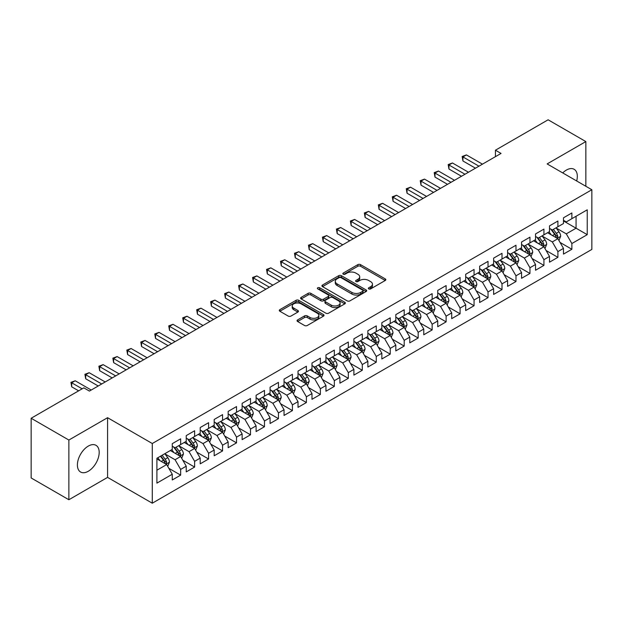 <?xml version="1.0" encoding="UTF-8"?>
<svg xmlns="http://www.w3.org/2000/svg" width="623" height="623" viewBox="0 0 623 623"><rect width="100%" height="100%" fill="white"/><g stroke="black" fill="none" stroke-linecap="round" stroke-linejoin="round"><path stroke-width="0.93" d="M368.754 288.893A1.355 0.787 0 0 0 370.677 288.893L385.248 280.482A1.939 1.121 0 0 0 385.816 279.688A1.939 1.121 0 0 0 385.248 278.902L360.561 264.65A1.939 1.121 0 0 0 357.82 264.65L343.25 273.061A1.355 0.787 0 0 0 342.845 273.614A1.355 0.787 0 0 0 343.25 274.167A1.355 0.787 0 0 0 345.165 274.167L347.05 273.076A6.207 3.582 0 0 1 355.826 273.076L357.882 274.268A6.207 3.582 0 0 1 359.705 276.799A6.207 3.582 0 0 1 357.882 279.338L355.998 280.42A1.355 0.787 0 0 0 355.601 280.981A1.355 0.787 0 0 0 355.998 281.534A1.355 0.787 0 0 0 357.921 281.534L359.806 280.443A6.207 3.582 0 0 1 368.582 280.443L370.638 281.635A6.207 3.582 0 0 1 372.461 284.166A6.207 3.582 0 0 1 370.638 286.697L368.754 287.787A1.355 0.787 0 0 0 368.357 288.34A1.355 0.787 0 0 0 368.754 288.893L368.754 287.787M88.295 471.261A15.411 8.901 120 0 0 98.364 457.679A15.411 8.901 120 0 0 96.004 445.328A15.411 8.901 120 0 0 88.295 446.091A15.411 8.901 120 0 0 78.225 459.673A15.411 8.901 120 0 0 80.593 472.024A15.411 8.901 120 0 0 88.295 471.261M576.68 180.974A15.411 8.901 120 0 0 574.126 169.285A15.411 8.901 120 0 0 566.424 170.048A15.411 8.901 120 0 0 562.733 172.921M297.607 319.918A1.939 1.121 0 0 0 297.046 320.705A1.939 1.121 0 0 0 297.607 321.499L304.538 325.494A1.939 1.121 0 0 0 307.279 325.494L323.462 316.157A1.939 1.121 0 0 0 324.03 315.363A1.939 1.121 0 0 0 323.462 314.568L298.775 300.317A1.939 1.121 0 0 0 296.034 300.317L279.852 309.662A1.939 1.121 0 0 0 279.283 310.456A1.939 1.121 0 0 0 279.852 311.243L288.215 316.071A1.939 1.121 0 0 0 290.957 316.071L297.887 312.076A1.939 1.121 0 0 0 298.456 311.282A1.939 1.121 0 0 0 297.887 310.495L293.737 308.097A5.186 2.998 0 0 1 292.218 305.979A5.186 2.998 0 0 1 295.419 303.214A5.186 2.998 0 0 1 301.073 303.86L317.325 313.244A5.186 2.998 0 0 1 318.844 315.363A5.186 2.998 0 0 1 315.643 318.127A5.186 2.998 0 0 1 309.989 317.481L307.279 315.916A1.939 1.121 0 0 0 304.538 315.916L297.607 319.918L297.607 321.499M68.873 440.04L68.873 499.739L107.577 477.389L107.577 417.698L68.873 440.04L31.15 418.259L83.825 387.849L89.416 391.08L501.032 153.429L495.441 150.205L495.441 156.661M107.577 417.698L152.285 443.514L591.85 189.735L591.85 249.426L152.285 503.205L152.285 443.514M585.846 186.261L585.846 141.577L547.142 163.919L591.85 189.735M585.846 141.577L548.115 119.795L495.441 150.205M347.19 300.87A1.939 1.121 0 0 0 349.931 300.87L366.114 291.525A1.939 1.121 0 0 0 366.682 290.739A1.939 1.121 0 0 0 366.114 289.944L341.427 275.693A1.939 1.121 0 0 0 338.686 275.693L322.504 285.038A1.939 1.121 0 0 0 321.935 285.825A1.939 1.121 0 0 0 322.504 286.619L347.19 300.87M318.314 289.189A1.355 0.787 0 0 1 319.692 289.384L319.692 287.764L344.792 302.256A1.939 1.121 0 0 1 345.36 303.051A1.939 1.121 0 0 1 344.792 303.845L328.609 313.182A1.939 1.121 0 0 1 325.86 313.182L301.174 298.931L301.174 297.35A1.939 1.121 0 0 0 300.605 298.137A1.939 1.121 0 0 0 301.174 298.931M301.174 297.35L308.105 293.347A1.939 1.121 0 0 1 310.846 293.347L320.861 299.133A1.939 1.121 0 0 0 323.602 299.133L328.196 296.478A1.939 1.121 0 0 0 328.765 295.684A1.939 1.121 0 0 0 328.196 294.897L317.769 288.877A1.355 0.787 0 0 1 317.372 288.324A1.355 0.787 0 0 1 318.213 287.6A1.355 0.787 0 0 1 319.692 287.764M563.488 220.955L576.065 228.213L576.065 216.274L587.24 209.819L571.867 218.689L571.867 212.965L563.488 217.809L563.488 223.532L557.897 226.756L557.897 221.033L549.517 225.869L549.517 231.6L543.926 234.824L543.926 229.1L535.539 233.936L535.539 239.668L529.955 242.892L529.955 237.168L521.568 242.004L521.568 247.736L515.984 250.96L515.984 245.228L507.597 250.072L507.597 255.796L502.006 259.028L502.006 253.296L493.626 258.14L493.626 263.864L488.035 267.096L488.035 261.364L479.655 266.208L479.655 271.932L474.064 275.156L474.064 269.432L465.685 274.276L465.685 280L460.093 283.224L460.093 277.5L451.706 282.336L451.706 288.067L446.123 291.291L446.123 285.568L437.735 290.404L437.735 296.135L432.152 299.359L432.152 293.635L423.765 298.472L423.765 304.203L418.173 307.427L418.173 301.696L409.794 306.539L409.794 312.263L404.202 315.495L404.202 309.763L395.823 314.607L395.823 320.331L390.232 323.563L390.232 317.831L381.852 322.675L381.852 328.399L376.261 331.623L376.261 325.899L367.874 330.735L367.874 336.467L362.29 339.691L362.29 333.967L353.903 338.803L353.903 344.535L348.319 347.759L348.319 342.035L339.932 346.871L339.932 352.602L334.341 355.826L334.341 350.103L325.961 354.939L325.961 360.67L320.37 363.894L320.37 358.163L311.991 363.007L311.991 368.73L306.399 371.962L306.399 366.231L298.02 371.074L298.02 376.798L292.428 380.03L292.428 374.298L284.041 379.142L284.041 384.866L278.458 388.09L278.458 382.366L270.071 387.202L270.071 392.934L264.487 396.158L264.487 390.434L256.1 395.27L256.1 401.002L250.508 404.226L250.508 398.502L242.129 403.338L242.129 409.07L236.538 412.294L236.538 406.57L228.158 411.406L228.158 417.13L222.567 420.361L222.567 414.63L214.187 419.474L214.187 425.198L208.596 428.429L208.596 422.698L200.209 427.542L200.209 433.265L194.625 436.497L194.625 430.766L186.238 435.609L186.238 441.333L180.654 444.557L180.654 438.833L172.267 443.669L172.267 449.401L156.903 458.271L156.903 483.121L172.267 474.243L166.676 464.563L156.903 458.917M587.24 209.819L587.24 234.669L571.867 243.538L566.284 233.859L556.152 228.01M560.061 242.448L571.867 249.262L571.867 243.538M571.867 249.262L563.488 254.106L563.488 248.375L557.897 251.606L552.313 241.926L542.181 236.078M546.091 250.516L557.897 257.33L557.897 251.606M557.897 257.33L549.517 262.174L549.517 256.442L543.926 259.674L538.334 249.994L528.211 244.146M532.12 258.584L543.926 265.398L543.926 259.674M543.926 265.398L535.539 270.242L535.539 264.51L529.955 267.742L524.364 258.054L514.232 252.206M518.149 266.652L529.955 273.466L529.955 267.742M529.955 273.466L521.568 278.302L521.568 272.578L515.984 275.802L510.393 266.122L500.261 260.274M504.178 274.72L515.984 281.534L515.984 275.802M515.984 281.534L507.597 286.37L507.597 280.646L502.006 283.87L496.422 274.19L486.29 268.342M490.2 282.78L502.006 289.602L502.006 283.87M502.006 289.602L493.626 294.438L493.626 288.714L488.035 291.938L482.451 282.258L472.32 276.41M476.229 290.848L488.035 297.669L488.035 291.938M488.035 297.669L479.655 302.505L479.655 296.782L474.064 300.006L468.473 290.326L458.349 284.477M462.258 298.915L474.064 305.729L474.064 300.006M474.064 305.729L465.685 310.573L465.685 304.842L460.093 308.074L454.502 298.394L444.378 292.545M448.287 306.983L460.093 313.797L460.093 308.074M460.093 313.797L451.706 318.641L451.706 312.91L446.123 316.141L440.531 306.461L430.4 300.613M434.317 315.051L446.123 321.865L446.123 316.141M446.123 321.865L437.735 326.709L437.735 320.977L432.152 324.201L426.56 314.522L416.429 308.673M420.346 323.119L432.152 329.933L432.152 324.201M432.152 329.933L423.765 334.769L423.765 329.045L418.173 332.269L412.59 322.589L402.458 316.741M406.367 331.187L418.173 338.001L418.173 332.269M418.173 338.001L409.794 342.837L409.794 337.113L404.202 340.337L398.619 330.657L388.487 324.809M392.397 339.247L404.202 346.069L404.202 340.337M404.202 346.069L395.823 350.905L395.823 345.181L390.232 348.405L384.64 338.725L374.516 332.877M378.426 347.315L390.232 354.137L390.232 348.405M390.232 354.137L381.852 358.973L381.852 353.249L376.261 356.473L370.669 346.793L360.546 340.945M364.455 355.383L376.261 362.197L376.261 356.473M376.261 362.197L367.874 367.04L367.874 361.309L362.29 364.541L356.699 354.861L346.567 349.012M350.484 363.45L362.29 370.264L362.29 364.541M362.29 370.264L353.903 375.108L353.903 369.377L348.319 372.609L342.728 362.929L332.596 357.08M336.513 371.518L348.319 378.332L348.319 372.609M348.319 378.332L339.932 383.176L339.932 377.445L334.341 380.669L328.757 370.989L318.626 365.14M322.535 379.586L334.341 386.4L334.341 380.669M334.341 386.4L325.961 391.236L325.961 385.512L320.37 388.736L314.786 379.057L304.655 373.208M308.564 387.654L320.37 394.468L320.37 388.736M320.37 394.468L311.991 399.304L311.991 393.58L306.399 396.804L300.808 387.124L290.684 381.276M294.593 395.714L306.399 402.536L306.399 396.804M306.399 402.536L298.02 407.372L298.02 401.648L292.428 404.872L286.837 395.192L276.705 389.344M280.623 403.782L292.428 410.596L292.428 404.872M292.428 410.596L284.041 415.44L284.041 409.716L278.458 412.94L272.866 403.26L262.735 397.412M266.652 411.85L278.458 418.664L278.458 412.94M278.458 418.664L270.071 423.508L270.071 417.776L264.487 421.008L258.895 411.328L248.764 405.48M252.681 419.918L264.487 426.732L264.487 421.008M264.487 426.732L256.1 431.575L256.1 425.844L250.508 429.076L244.925 419.396L234.793 413.547M238.702 427.985L250.508 434.799L250.508 429.076M250.508 434.799L242.129 439.643L242.129 433.912L236.538 437.136L230.954 427.456L220.822 421.607M224.732 436.053L236.538 442.867L236.538 437.136M236.538 442.867L228.158 447.703L228.158 441.98L222.567 445.204L216.975 435.524L206.852 429.675M210.761 444.113L222.567 450.935L222.567 445.204M222.567 450.935L214.187 455.771L214.187 450.047L208.596 453.271L203.005 443.592L192.873 437.743M196.79 452.181L208.596 459.003L208.596 453.271M208.596 459.003L200.209 463.839L200.209 458.115L194.625 461.339L189.034 451.659L178.902 445.811M182.819 460.249L194.625 467.063L194.625 461.339M194.625 467.063L186.238 471.907L186.238 466.183L180.654 469.407L175.063 459.727L164.931 453.879M168.849 468.317L180.654 475.131L180.654 469.407M180.654 475.131L172.267 479.975L172.267 474.243M172.267 446.177L175.063 447.789L180.654 444.557M156.903 470.209L166.676 464.563M186.238 438.109L189.034 439.721L194.625 436.497M175.063 459.727L180.654 456.495L170.313 450.53M186.238 466.183L180.654 456.495M200.209 430.041L203.005 431.653L208.596 428.429M189.034 451.659L194.625 448.435L184.283 442.462M200.209 458.115L194.625 448.435M214.187 421.973L216.975 423.585L222.567 420.361M203.005 443.592L208.596 440.368L198.254 434.395M214.187 450.047L208.596 440.368M228.158 413.906L230.954 415.518L236.538 412.294M216.975 435.524L222.567 432.3L212.225 426.327M228.158 441.98L222.567 432.3M242.129 405.838L244.925 407.45L250.508 404.226M230.954 427.456L236.538 424.232L226.204 418.267M242.129 433.912L236.538 424.232M256.1 397.77L258.895 399.39L264.487 396.158M244.925 419.396L250.508 416.164L240.174 410.199M256.1 425.844L250.508 416.164M270.071 389.71L272.866 391.322L278.458 388.09M258.895 411.328L264.487 408.096L254.145 402.131M270.071 417.776L264.487 408.096M284.041 381.642L286.837 383.254L292.428 380.03M272.866 403.26L278.458 400.036L268.116 394.063M284.041 409.716L278.458 400.036M298.02 373.574L300.808 375.186L306.399 371.962M286.837 395.192L292.428 391.968L282.087 385.995M298.02 401.648L292.428 391.968M311.991 365.506L314.786 367.118L320.37 363.894M300.808 387.124L306.399 383.9L296.057 377.927M311.991 393.58L306.399 383.9M325.961 357.438L328.757 359.05L334.341 355.826M314.786 379.057L320.37 375.833L310.036 369.86M325.961 385.512L320.37 375.833M339.932 349.371L342.728 350.983L348.319 347.759M328.757 370.989L334.341 367.765L324.007 361.799M339.932 377.445L334.341 367.765M353.903 341.303L356.699 342.923L362.29 339.691M342.728 362.929L348.319 359.697L337.978 353.732M353.903 369.377L348.319 359.697M367.874 333.243L370.669 334.855L376.261 331.623M356.699 354.861L362.29 351.629L351.948 345.664M367.874 361.309L362.29 351.629M381.852 325.175L384.64 326.787L390.232 323.563M370.669 346.793L376.261 343.569L365.919 337.596M381.852 353.249L376.261 343.569M395.823 317.107L398.619 318.719L404.202 315.495M384.64 338.725L390.232 335.501L379.89 329.528M395.823 345.181L390.232 335.501M409.794 309.039L412.59 310.651L418.173 307.427M398.619 330.657L404.202 327.433L393.868 321.46M409.794 337.113L404.202 327.433M423.765 300.971L426.56 302.583L432.152 299.359M412.59 322.589L418.173 319.365L407.839 313.392M423.765 329.045L418.173 319.365M437.735 292.903L440.531 294.523L446.123 291.291M426.56 314.522L432.152 311.298L421.81 305.332M437.735 320.977L432.152 311.298M451.706 284.836L454.502 286.455L460.093 283.224M440.531 306.461L446.123 303.23L435.781 297.264M451.706 312.91L446.123 303.23M465.685 276.776L468.473 278.388L474.064 275.156M454.502 298.394L460.093 295.162L449.751 289.197M465.685 304.842L460.093 295.162M479.655 268.708L482.451 270.32L488.035 267.096M468.473 290.326L474.064 287.102L463.722 281.129M479.655 296.782L474.064 287.102M493.626 260.64L496.422 262.252L502.006 259.028M482.451 282.258L488.035 279.034L477.701 273.061M493.626 288.714L488.035 279.034M507.597 252.572L510.393 254.184L515.984 250.96M496.422 274.19L502.006 270.966L491.672 264.993M507.597 280.646L502.006 270.966M521.568 244.504L524.364 246.116L529.955 242.892M510.393 266.122L515.984 262.898L505.642 256.925M521.568 272.578L515.984 262.898M535.539 236.436L538.334 238.056L543.926 234.824M524.364 258.054L529.955 254.83L519.613 248.865M535.539 264.51L529.955 254.83M549.517 228.376L552.313 229.988L557.897 226.756M538.334 249.994L543.926 246.763L533.584 240.797M549.517 256.442L543.926 246.763M563.488 220.308L566.284 221.92L571.867 218.689M552.313 241.926L557.897 238.695L547.555 232.729M563.488 248.375L557.897 238.695M31.15 418.259L31.15 477.958L68.873 499.739M107.577 477.389L152.285 503.205M566.284 233.859L576.065 228.213L587.24 234.669M369.299 289.088L370.638 288.309A6.207 3.582 0 0 0 372.461 285.778L372.461 284.166M359.705 276.799L359.705 278.411A6.207 3.582 0 0 1 357.882 280.95L356.543 281.721M385.224 280.498L360.561 266.262A1.939 1.121 0 0 0 357.82 266.262L343.787 274.361M366.09 291.541L341.427 277.305A1.939 1.121 0 0 0 338.686 277.305L322.527 286.635L322.504 285.038M362.687 291.291A1.355 0.787 0 0 0 363.084 290.739A1.355 0.787 0 0 0 362.687 290.186L341.015 277.671A1.355 0.787 0 0 0 339.099 277.671L337.105 278.824A6.207 3.582 0 0 0 335.291 281.355A6.207 3.582 0 0 0 337.105 283.886L351.917 292.436A6.207 3.582 0 0 0 360.701 292.436L362.687 291.291L362.687 292.903A1.355 0.787 0 0 0 363.084 292.351L363.084 290.739M335.291 281.355L335.291 282.967A6.207 3.582 0 0 0 337.105 285.498L337.105 283.886M362.687 292.903L360.701 294.056A6.207 3.582 0 0 1 351.917 294.056L337.105 285.498M301.205 298.947L308.105 294.959L308.105 293.347M328.765 295.684L328.765 297.296A1.939 1.121 0 0 1 328.196 298.09L323.602 300.745A1.939 1.121 0 0 1 320.861 300.745L310.846 294.959A1.939 1.121 0 0 0 308.105 294.959M319.692 289.384L344.76 303.853M331.249 305.13A5.186 2.998 0 0 0 336.903 305.776A5.186 2.998 0 0 0 340.103 303.012A5.186 2.998 0 0 0 338.585 300.893L332.853 297.584A1.939 1.121 0 0 0 330.112 297.584L325.518 300.239A1.939 1.121 0 0 0 324.949 301.034A1.939 1.121 0 0 0 325.518 301.82L331.249 305.13L331.249 306.742A5.186 2.998 0 0 0 336.903 307.388A5.186 2.998 0 0 0 340.103 304.624L340.103 303.012M324.949 301.034L324.949 302.646A1.939 1.121 0 0 0 325.518 303.432L325.518 301.82M331.249 306.742L325.518 303.432M318.844 315.363L318.844 316.975A5.186 2.998 0 0 1 315.643 319.739A5.186 2.998 0 0 1 309.989 319.093L307.279 317.528A1.939 1.121 0 0 0 304.538 317.528L297.638 321.515M292.218 305.979L292.218 307.591A5.186 2.998 0 0 0 293.737 309.709L293.737 308.097M297.887 310.495L297.887 312.076L293.737 309.709M323.462 314.568L323.462 316.157L298.775 301.929A1.939 1.121 0 0 0 296.034 301.929L279.875 311.259M558.932 240.486L560.661 236.265A5.233 3.022 -120 0 0 558.995 231.803L556.028 227.839M551.293 234.887L549.042 231.873M556.907 238.126L557.834 236.483A5.233 3.022 -120 0 0 556.339 233.337L553.372 229.373M551.674 229.622L555.342 234.513A2.671 1.542 60 0 1 555.825 235.323L557.834 236.483M550.755 229.085L554.665 234.303A5.233 3.022 60 0 1 556.16 237.456L556.269 237.752M478.955 166.177L462.928 156.926L466.425 154.909L482.451 164.161M475.466 168.194L462.928 160.96L462.928 156.926L462.165 156.482L466.425 154.909M462.928 160.96L462.165 156.482M544.961 248.554L546.69 244.325A5.233 3.022 -120 0 0 545.024 239.871L542.049 235.907M537.322 242.954L535.064 239.941M542.937 246.194L543.863 244.551A5.233 3.022 -120 0 0 542.368 241.405L539.401 237.441M537.704 237.69L541.371 242.581A2.671 1.542 60 0 1 541.854 243.391L543.863 244.551M536.785 237.153L540.686 242.37A5.233 3.022 60 0 1 542.189 245.517L542.29 245.82M530.991 256.621L532.72 252.393A5.233 3.022 -120 0 0 531.045 247.938L528.078 243.975M523.351 251.022L521.093 248.009M528.966 254.262L529.893 252.619A5.233 3.022 -120 0 0 528.397 249.473L525.423 245.509M523.733 245.75L527.401 250.648A2.671 1.542 60 0 1 527.883 251.458L529.893 252.619M522.814 245.221L526.715 250.438A5.233 3.022 60 0 1 528.218 253.584L528.32 253.888M464.984 174.245L448.957 164.994L452.454 162.977L468.473 172.228M461.487 176.262L448.957 169.028L448.957 164.994L448.186 164.55L452.454 162.977M448.957 169.028L448.186 164.55M451.013 182.313L434.986 173.062L438.475 171.045L454.502 180.296M447.516 184.33L434.986 177.096L434.986 173.062L434.215 172.618L438.475 171.045M434.986 177.096L434.215 172.618M517.012 264.689L518.749 260.461A5.233 3.022 -120 0 0 517.074 256.006L514.107 252.042M509.38 259.082L507.122 256.076M514.995 262.33L515.922 260.687A5.233 3.022 -120 0 0 514.419 257.533L511.452 253.577M509.762 253.818L513.422 258.716A2.671 1.542 60 0 1 513.913 259.526L515.922 260.687M508.835 253.288L512.745 258.506A5.233 3.022 60 0 1 514.248 261.652L514.349 261.956M503.041 272.757L504.778 268.529A5.233 3.022 -120 0 0 503.104 264.066L500.137 260.11M495.41 267.15L493.151 264.144M501.024 270.398L501.951 268.754A5.233 3.022 -120 0 0 500.448 265.6L497.481 261.637M495.791 261.886L499.451 266.784A2.671 1.542 60 0 1 499.934 267.594L501.951 268.754M494.864 261.356L498.774 266.574A5.233 3.022 60 0 1 500.269 269.72L500.378 270.024M437.042 190.381L421.016 181.122L424.504 179.113L440.531 188.364M433.546 192.398L421.016 185.156L421.016 181.122L420.245 180.686L424.504 179.113M421.016 185.156L420.245 180.686M423.064 198.441L407.045 189.19L410.534 187.173L426.56 196.424M419.575 200.458L407.045 193.223L407.045 189.19L406.274 188.746L410.534 187.173M407.045 193.223L406.274 188.746M489.071 280.825L490.799 276.596A5.233 3.022 -120 0 0 489.133 272.134L486.166 268.17M481.431 275.218L479.18 272.204M487.054 278.465L487.973 276.822A5.233 3.022 -120 0 0 486.477 273.668L483.51 269.704M481.813 269.954L485.481 274.844A2.671 1.542 60 0 1 485.963 275.654L487.973 276.822M480.894 269.424L484.803 274.634A5.233 3.022 60 0 1 486.298 277.788L486.407 278.092M409.093 206.509L393.066 197.257L396.563 195.24L412.59 204.492M405.604 208.526L393.066 201.291L393.066 197.257L392.303 196.813L396.563 195.24M393.066 201.291L392.303 196.813M475.1 288.893L476.829 284.664A5.233 3.022 -120 0 0 475.162 280.202L472.195 276.238M467.46 283.286L465.21 280.272M473.075 286.525L474.002 284.882A5.233 3.022 -120 0 0 472.507 281.736L469.54 277.772M467.842 278.022L471.51 282.912A2.671 1.542 60 0 1 471.993 283.722L474.002 284.882M466.923 277.492L470.832 282.702A5.233 3.022 60 0 1 472.327 285.856L472.436 286.159M395.122 214.577L379.096 205.325L382.592 203.308L398.619 212.56M391.633 216.594L379.096 209.359L379.096 205.325L378.332 204.881L382.592 203.308M379.096 209.359L378.332 204.881M461.129 296.953L462.858 292.732A5.233 3.022 -120 0 0 461.191 288.27L458.216 284.306M453.489 291.354L451.231 288.34M459.104 294.593L460.031 292.95A5.233 3.022 -120 0 0 458.536 289.804L455.569 285.84M453.871 286.089L457.539 290.98A2.671 1.542 60 0 1 458.022 291.79L460.031 292.95M452.952 285.552L456.854 290.77A5.233 3.022 60 0 1 458.357 293.924L458.458 294.22M381.151 222.645L365.125 213.393L368.621 211.376L384.64 220.628M377.655 224.662L365.125 217.427L365.125 213.393L364.354 212.949L368.621 211.376M365.125 217.427L364.354 212.949M447.158 305.021L448.887 300.792A5.233 3.022 -120 0 0 447.213 296.338L444.246 292.374M439.519 299.422L437.26 296.408M445.134 302.661L446.06 301.018A5.233 3.022 -120 0 0 444.565 297.872L441.59 293.908M439.9 294.157L443.568 299.048A2.671 1.542 60 0 1 444.051 299.858L446.06 301.018M438.981 293.62L442.883 298.838A5.233 3.022 60 0 1 444.386 301.984L444.487 302.287M367.181 230.712L351.154 221.461L354.643 219.444L370.669 228.696M363.684 232.729L351.154 225.495L351.154 221.461L350.383 221.017L354.643 219.444M351.154 225.495L350.383 221.017M433.18 313.089L434.916 308.86A5.233 3.022 -120 0 0 433.242 304.406L430.275 300.442M425.548 307.489L423.29 304.476M431.163 310.729L432.089 309.086A5.233 3.022 -120 0 0 430.586 305.94L427.619 301.976M425.93 302.217L429.59 307.116A2.671 1.542 60 0 1 430.08 307.926L432.089 309.086M425.003 301.688L428.912 306.905A5.233 3.022 60 0 1 430.415 310.052L430.516 310.355M353.21 238.78L337.183 229.529L340.672 227.512L356.699 236.763M349.713 240.797L337.183 233.563L337.183 229.529L336.412 229.085L340.672 227.512M337.183 233.563L336.412 229.085M419.209 321.156L420.946 316.928A5.233 3.022 -120 0 0 419.271 312.473L416.304 308.51M411.577 315.55L409.319 312.544M417.192 318.797L418.119 317.154A5.233 3.022 -120 0 0 416.616 314L413.649 310.044M411.951 310.285L415.619 315.183A2.671 1.542 60 0 1 416.102 315.993L418.119 317.154M411.032 309.756L414.941 314.973A5.233 3.022 60 0 1 416.437 318.119L416.546 318.423M339.231 246.848L323.212 237.589L326.701 235.58L342.728 244.831M335.742 248.865L323.212 241.623L323.212 237.589L322.441 237.153L326.701 235.58M323.212 241.623L322.441 237.153M405.238 329.224L406.967 324.996A5.233 3.022 -120 0 0 405.3 320.534L402.333 316.577M397.599 323.617L395.348 320.611M403.221 326.865L404.14 325.222A5.233 3.022 -120 0 0 402.645 322.068L399.678 318.104M397.98 318.353L401.648 323.251A2.671 1.542 60 0 1 402.131 324.061L404.14 325.222M397.061 317.823L400.971 323.041A5.233 3.022 60 0 1 402.466 326.187L402.575 326.491M325.261 254.908L309.234 245.657L312.73 243.64L328.757 252.891M321.772 256.925L309.234 249.691L309.234 245.657L308.471 245.213L312.73 243.64M309.234 249.691L308.471 245.213M391.267 337.292L392.996 333.064A5.233 3.022 -120 0 0 391.33 328.601L388.363 324.638M383.628 331.685L381.377 328.671M389.243 334.933L390.169 333.282A5.233 3.022 -120 0 0 388.674 330.135L385.707 326.172M384.009 326.421L387.677 331.311A2.671 1.542 60 0 1 388.16 332.121L390.169 333.282M383.09 325.891L387 331.101A5.233 3.022 60 0 1 388.495 334.255L388.604 334.559M311.29 262.976L295.263 253.725L298.76 251.708L314.786 260.959M307.801 264.993L295.263 257.758L295.263 253.725L294.492 253.281L298.76 251.708M295.263 257.758L294.492 253.281M377.297 345.36L379.025 341.131A5.233 3.022 -120 0 0 377.359 336.669L374.384 332.705M369.657 339.753L367.399 336.739M375.272 342.993L376.199 341.349A5.233 3.022 -120 0 0 374.703 338.203L371.736 334.24M370.039 334.489L373.707 339.379A2.671 1.542 60 0 1 374.189 340.189L376.199 341.349M369.12 333.959L373.021 339.169A5.233 3.022 60 0 1 374.524 342.323L374.625 342.627M297.319 271.044L281.292 261.792L284.789 259.775L300.808 269.027M293.822 273.061L281.292 265.826L281.292 261.792L280.521 261.349L284.789 259.775M281.292 265.826L280.521 261.349M363.326 353.42L365.055 349.199A5.233 3.022 -120 0 0 363.38 344.737L360.413 340.773M355.686 347.821L353.428 344.807M361.301 351.061L362.228 349.417A5.233 3.022 -120 0 0 360.733 346.271L357.758 342.307M356.068 342.557L359.736 347.447A2.671 1.542 60 0 1 360.219 348.257L362.228 349.417M355.149 342.019L359.05 347.237A5.233 3.022 60 0 1 360.553 350.383L360.655 350.687M283.348 279.112L267.322 269.86L270.81 267.843L286.837 277.095M279.852 281.129L267.322 273.894L267.322 269.86L266.551 269.416L270.81 267.843M267.322 273.894L266.551 269.416M349.347 361.488L351.084 357.259A5.233 3.022 -120 0 0 349.41 352.805L346.443 348.841M341.716 355.889L339.457 352.875M347.33 359.128L348.257 357.485A5.233 3.022 -120 0 0 346.754 354.339L343.787 350.375M342.097 350.624L345.757 355.515A2.671 1.542 60 0 1 346.248 356.325L348.257 357.485M341.17 350.087L345.08 355.305A5.233 3.022 60 0 1 346.583 358.451L346.684 358.755M269.377 287.18L253.351 277.928L256.84 275.911L272.866 285.163M265.881 289.197L253.351 281.962L253.351 277.928L252.58 277.484L256.84 275.911M253.351 281.962L252.58 277.484M335.376 369.556L337.113 365.327A5.233 3.022 -120 0 0 335.439 360.873L332.472 356.909M327.745 363.957L325.486 360.943M333.36 367.196L334.286 365.553A5.233 3.022 -120 0 0 332.783 362.399L329.816 358.443M328.119 358.684L331.786 363.583A2.671 1.542 60 0 1 332.269 364.393L334.286 365.553M327.2 358.155L331.109 363.373A5.233 3.022 60 0 1 332.604 366.519L332.713 366.822M255.399 295.247L239.372 285.996L242.869 283.979L258.895 293.231M251.91 297.264L239.372 290.03L239.372 285.996L238.609 285.552L242.869 283.979M239.372 290.03L238.609 285.552M321.406 377.624L323.135 373.395A5.233 3.022 -120 0 0 321.468 368.941L318.501 364.977M313.766 372.017L311.516 369.011M319.389 375.264L320.308 373.621A5.233 3.022 -120 0 0 318.812 370.467L315.845 366.511M314.148 366.752L317.816 371.651A2.671 1.542 60 0 1 318.298 372.461L320.308 373.621M313.229 366.223L317.138 371.44A5.233 3.022 60 0 1 318.633 374.587L318.742 374.89M241.428 303.315L225.401 294.056L228.898 292.039L244.925 301.298M237.939 305.332L225.401 298.09L225.401 294.056L224.638 293.612L228.898 292.039M225.401 298.09L224.638 293.612M307.435 385.692L309.164 381.463A5.233 3.022 -120 0 0 307.497 377.001L304.53 373.045M299.795 380.085L297.537 377.079M305.41 383.332L306.337 381.689A5.233 3.022 -120 0 0 304.842 378.535L301.875 374.571M300.177 374.82L303.845 379.719A2.671 1.542 60 0 1 304.328 380.528L306.337 381.689M299.258 374.291L303.167 379.5A5.233 3.022 60 0 1 304.663 382.654L304.772 382.958M227.457 311.375L211.431 302.124L214.927 300.107L230.954 309.358M223.969 313.392L211.431 306.158L211.431 302.124L210.66 301.68L214.927 300.107M211.431 306.158L210.66 301.68M293.464 393.759L295.193 389.531A5.233 3.022 -120 0 0 293.526 385.069L290.552 381.105M285.825 388.152L283.566 385.139M291.439 391.392L292.366 389.749A5.233 3.022 -120 0 0 290.871 386.603L287.904 382.639M286.206 382.888L289.874 387.779A2.671 1.542 60 0 1 290.357 388.588L292.366 389.749M285.287 382.358L289.189 387.568A5.233 3.022 60 0 1 290.692 390.722L290.793 391.026M213.487 319.443L197.46 310.192L200.956 308.175L216.975 317.426M209.99 321.46L197.46 314.226L197.46 310.192L196.689 309.748L200.956 308.175M197.46 314.226L196.689 309.748M279.493 401.819L281.222 397.599A5.233 3.022 -120 0 0 279.548 393.136L276.581 389.173M271.854 396.22L269.595 393.206M277.469 399.46L278.395 397.817A5.233 3.022 -120 0 0 276.892 394.671L273.925 390.707M272.235 390.956L275.903 395.846A2.671 1.542 60 0 1 276.386 396.656L278.395 397.817M271.317 390.426L275.218 395.636A5.233 3.022 60 0 1 276.721 398.79L276.822 399.094M199.516 327.511L183.489 318.26L186.978 316.243L203.005 325.494M196.019 329.528L183.489 322.293L183.489 318.26L182.718 317.816L186.978 316.243M183.489 322.293L182.718 317.816M265.515 409.887L267.251 405.659A5.233 3.022 -120 0 0 265.577 401.204L262.61 397.24M257.883 404.288L255.625 401.274M263.498 407.528L264.425 405.885A5.233 3.022 -120 0 0 262.922 402.738L259.955 398.775M258.265 399.024L261.925 403.914A2.671 1.542 60 0 1 262.415 404.724L264.425 405.885M257.338 398.486L261.247 403.704A5.233 3.022 60 0 1 262.742 406.85L262.851 407.154M185.545 335.579L169.518 326.327L173.007 324.31L189.034 333.562M182.048 337.596L169.518 330.361L169.518 326.327L168.747 325.884L173.007 324.31M169.518 330.361L168.747 325.884M251.544 417.955L253.281 413.727A5.233 3.022 -120 0 0 251.606 409.272L248.639 405.308M243.912 412.356L241.654 409.342M249.527 415.596L250.454 413.952A5.233 3.022 -120 0 0 248.951 410.806L245.984 406.842M244.286 407.092L247.954 411.982A2.671 1.542 60 0 1 248.437 412.792L250.454 413.952M243.367 406.554L247.276 411.772A5.233 3.022 60 0 1 248.772 414.918L248.881 415.222M171.566 343.647L155.54 334.395L159.036 332.378L175.063 341.63M168.078 345.664L155.54 338.429L155.54 334.395L154.777 333.951L159.036 332.378M155.54 338.429L154.777 333.951M237.573 426.023L239.302 421.794A5.233 3.022 -120 0 0 237.636 417.34L234.669 413.376M229.934 420.424L227.683 417.41M235.556 423.663L236.475 422.02A5.233 3.022 -120 0 0 234.98 418.866L232.013 414.91M230.315 415.152L233.983 420.05A2.671 1.542 60 0 1 234.466 420.86L236.475 422.02M229.396 414.622L233.306 419.84A5.233 3.022 60 0 1 234.801 422.986L234.91 423.29M157.596 351.715L141.569 342.463L145.066 340.446L161.092 349.698M154.107 353.732L141.569 346.497L141.569 342.463L140.806 342.019L145.066 340.446M141.569 346.497L140.806 342.019M223.602 434.091L225.331 429.862A5.233 3.022 -120 0 0 223.665 425.4L220.698 421.444M215.963 428.484L213.705 425.478M221.578 431.731L222.504 430.088A5.233 3.022 -120 0 0 221.009 426.934L218.042 422.978M216.345 423.219L220.012 428.118A2.671 1.542 60 0 1 220.495 428.928L222.504 430.088M215.426 422.69L219.335 427.908A5.233 3.022 60 0 1 220.83 431.054L220.939 431.357M143.625 359.783L127.598 350.523L131.095 348.506L147.121 357.766M140.128 361.799L127.598 354.557L127.598 350.523L126.827 350.079L131.095 348.506M127.598 354.557L126.827 350.079M209.632 442.159L211.361 437.93A5.233 3.022 -120 0 0 209.694 433.468L206.719 429.512M201.992 436.552L199.734 433.538M207.607 439.799L208.534 438.156A5.233 3.022 -120 0 0 207.038 435.002L204.071 431.038M202.374 431.287L206.042 436.178A2.671 1.542 60 0 1 206.525 436.996L208.534 438.156M201.455 430.758L205.356 435.968A5.233 3.022 60 0 1 206.859 439.122L206.961 439.425M129.654 367.843L113.627 358.591L117.124 356.574L133.143 365.826M126.158 369.86L113.627 362.625L113.627 358.591L112.856 358.147L117.124 356.574M113.627 362.625L112.856 358.147M195.661 450.227L197.39 445.998A5.233 3.022 -120 0 0 195.715 441.536L192.748 437.572M188.021 444.62L185.763 441.606M193.636 447.859L194.563 446.216A5.233 3.022 -120 0 0 193.06 443.07L190.093 439.106M188.403 439.355L192.071 444.246A2.671 1.542 60 0 1 192.554 445.056L194.563 446.216M187.484 438.826L191.386 444.035A5.233 3.022 60 0 1 192.889 447.189L192.99 447.493M115.683 375.91L99.657 366.659L103.145 364.642L119.172 373.893M112.187 377.927L99.657 370.693L99.657 366.659L98.886 366.215L103.145 364.642M99.657 370.693L98.886 366.215M181.682 458.287L183.419 454.066A5.233 3.022 -120 0 0 181.745 449.604L178.778 445.64M174.051 452.687L171.792 449.674M179.665 455.927L180.592 454.284A5.233 3.022 -120 0 0 179.089 451.138L176.122 447.174M174.432 447.423L178.092 452.314A2.671 1.542 60 0 1 178.583 453.123L180.592 454.284M173.506 446.893L177.415 452.103A5.233 3.022 60 0 1 178.91 455.257L179.019 455.561M101.713 383.978L85.686 374.727L89.175 372.71L105.201 381.961M98.216 385.995L85.686 378.761L85.686 374.727L84.915 374.283L89.175 372.71M85.686 378.761L84.915 374.283M167.712 466.354L169.448 462.126A5.233 3.022 -120 0 0 167.774 457.671L164.807 453.708M160.08 460.755L157.821 457.741M165.695 463.995L166.621 462.352A5.233 3.022 -120 0 0 165.118 459.206L162.151 455.242M160.843 455.997L164.122 460.381A2.671 1.542 60 0 1 164.604 461.191L166.621 462.352M160.477 456.207L163.444 460.171A5.233 3.022 60 0 1 164.939 463.317L165.048 463.621M82.15 388.822L71.707 382.795L75.204 380.778L91.231 390.029M78.654 390.839L71.707 386.828L71.707 382.795L70.944 382.351L75.204 380.778M71.707 386.828L70.944 382.351M370.638 288.309L370.638 286.697M355.998 281.534L355.998 280.42M357.882 280.95L357.882 279.338M343.25 274.167L343.25 273.061M357.82 266.262L357.82 264.65M360.561 266.262L360.561 264.65M385.248 280.482L385.248 278.902M338.686 277.305L338.686 275.693M341.427 277.305L341.427 275.693M366.114 291.525L366.114 289.944M351.917 294.056L351.917 292.436M360.701 294.056L360.701 292.436M310.846 294.959L310.846 293.347M320.861 300.745L320.861 299.133M323.602 300.745L323.602 299.133M328.196 298.09L328.196 296.478M344.792 303.845L344.792 302.256M304.538 317.528L304.538 315.916M307.279 317.528L307.279 315.916M309.989 319.093L309.989 317.481M279.852 311.243L279.852 309.662M296.034 301.929L296.034 300.317M298.775 301.929L298.775 300.317M557.242 238.321L560.63 236.366M556.339 233.337L558.995 231.803M552.476 235.564L554.665 234.303M543.272 246.389L546.659 244.426M542.368 241.405L545.024 239.871M538.498 243.632L540.686 242.37M529.301 254.449L532.688 252.494M528.397 249.473L531.045 247.938M524.527 251.7L526.715 250.438M515.322 262.517L518.71 260.562M514.419 257.533L517.074 256.006M510.556 259.768L512.745 258.506M501.351 270.584L504.739 268.63M500.448 265.6L503.104 264.066M496.586 267.835L498.774 266.574M487.381 278.652L490.768 276.698M486.477 273.668L489.133 272.134M482.615 275.903L484.803 274.634M473.41 286.72L476.797 284.766M472.507 281.736L475.162 280.202M468.644 283.963L470.832 282.702M459.439 294.788L462.827 292.833M458.536 289.804L461.191 288.27M454.665 292.031L456.854 290.77M445.461 302.856L448.856 300.893M444.565 297.872L447.213 296.338M440.695 300.099L442.883 298.838M431.49 310.916L434.877 308.961M430.586 305.94L433.242 304.406M426.724 308.167L428.912 306.905M417.519 318.984L420.907 317.029M416.616 314L419.271 312.473M412.753 316.235L414.941 314.973M403.548 327.052L406.936 325.097M402.645 322.068L405.3 320.534M398.782 324.303L400.971 323.041M389.577 335.119L392.965 333.165M388.674 330.135L391.33 328.601M384.812 332.371L387 331.101M375.607 343.187L378.994 341.233M374.703 338.203L377.359 336.669M370.833 340.431L373.021 339.169M361.628 351.255L365.023 349.301M360.733 346.271L363.38 344.737M356.862 348.498L359.05 347.237M347.657 359.323L351.045 357.361M346.754 354.339L349.41 352.805M342.891 356.566L345.08 355.305M333.687 367.383L337.074 365.428M332.783 362.399L335.439 360.873M328.921 364.634L331.109 363.373M319.716 375.451L323.103 373.496M318.812 370.467L321.468 368.941M314.95 372.702L317.138 371.44M305.745 383.519L309.133 381.564M304.842 378.535L307.497 377.001M300.979 380.77L303.167 379.5M291.774 391.587L295.162 389.632M290.871 386.603L293.526 385.069M287.001 388.838L289.189 387.568M277.796 399.655L281.191 397.7M276.892 394.671L279.548 393.136M273.03 396.898L275.218 395.636M263.825 407.722L267.212 405.76M262.922 402.738L265.577 401.204M259.059 404.966L261.247 403.704M249.854 415.79L253.242 413.828M248.951 410.806L251.606 409.272M245.088 413.033L247.276 411.772M235.883 423.85L239.271 421.896M234.98 418.866L237.636 417.34M231.117 421.101L233.306 419.84M221.913 431.918L225.3 429.963M221.009 426.934L223.665 425.4M217.147 429.169L219.335 427.908M207.942 439.986L211.329 438.031M207.038 435.002L209.694 433.468M203.168 437.237L205.356 435.968M193.963 448.054L197.359 446.099M193.06 443.07L195.715 441.536M189.197 445.305L191.386 444.035M179.992 456.122L183.38 454.167M179.089 451.138L181.745 449.604M175.227 453.365L177.415 452.103M166.022 464.19L169.409 462.227M165.118 459.206L167.774 457.671M161.256 461.433L163.444 460.171"/></g></svg>
